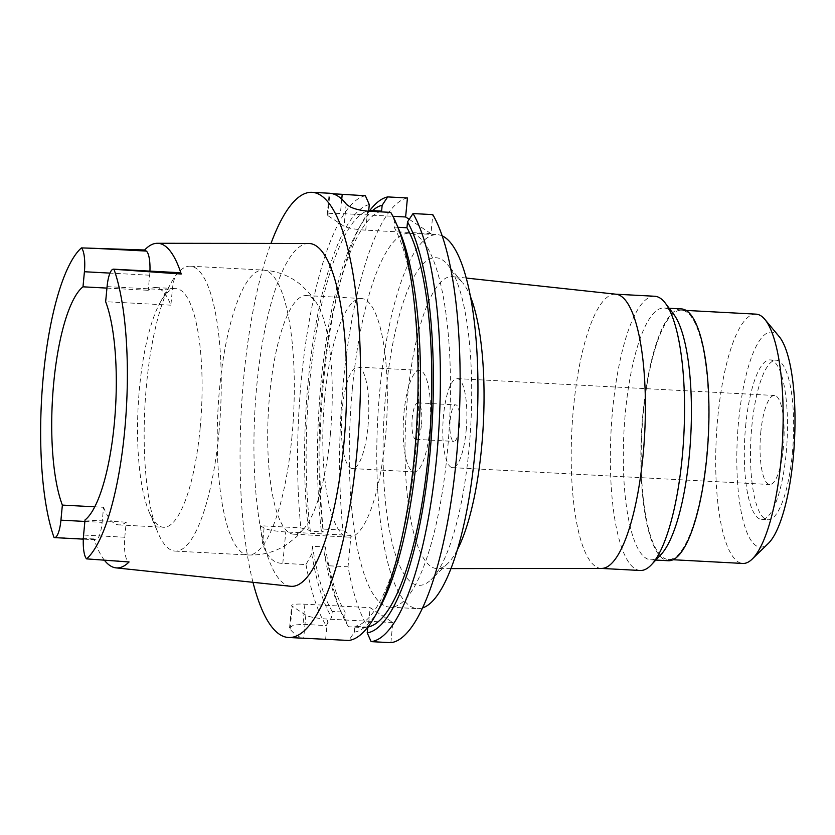 <?xml version="1.0" encoding="UTF-8"?>
<svg xmlns="http://www.w3.org/2000/svg" width="835" height="835" viewBox="0 0 835 835"><rect width="100%" height="100%" fill="white"/><g stroke="black" fill="none" stroke-linecap="round" stroke-linejoin="round"><path stroke-width="0.63" stroke-dasharray="4.17 3.13" d="M104.385 560.202A162.554 43.169 93 0 1 93.958 538.919L94.856 539.514A20.969 5.574 -87 0 0 95.701 539.807A20.969 5.574 -87 0 0 102.131 522.355L103.561 507.283L94.731 506.814M103.561 507.283A119.478 31.73 -87 0 0 118.862 524.891A119.478 31.73 -87 0 0 126.221 522.157L124.791 537.239A20.969 5.574 -87 0 0 128.172 561.381L129.07 561.976M200.17 427.875A119.478 31.73 93 0 1 163.483 527.271A119.478 31.73 93 0 1 149.141 512.012A119.478 31.73 93 0 1 139.497 388.045A119.478 31.73 93 0 1 160.299 302.301A119.478 31.73 93 0 1 176.185 288.649A119.478 31.73 93 0 1 200.17 427.875M85.013 519.965L126.221 522.157M93.958 538.919L54.045 537.521M308.804 243.465A171.666 45.591 -87 0 0 256.721 386.281A171.666 45.591 -87 0 0 290.57 586.274M178.753 272.648A20.969 5.574 -87 0 0 172.313 290.089L170.883 305.172A119.478 31.73 -87 0 0 155.592 287.553A119.478 31.73 -87 0 0 148.223 290.288L149.653 275.216A20.969 5.574 -87 0 0 149.935 271.114M170.883 305.172L105.648 301.696M106.932 288.096L148.223 290.288M218.947 432.426A142.66 37.888 -87 0 0 190.296 266.188A142.66 37.888 -87 0 0 171.332 282.491A142.66 37.888 -87 0 0 146.501 384.862A142.66 37.888 -87 0 0 158.013 532.887A142.66 37.888 -87 0 0 175.141 551.1A142.66 37.888 -87 0 0 218.947 432.426M330.316 434.805A119.478 31.73 -87 0 0 317.686 304.827A119.478 31.73 -87 0 0 306.32 295.58A119.478 31.73 -87 0 0 269.632 394.965A119.478 31.73 -87 0 0 293.628 534.191A119.478 31.73 -87 0 0 305.913 526.196A119.478 31.73 -87 0 0 330.316 434.805M324.742 397.898A119.478 31.73 93 0 1 361.43 298.512A119.478 31.73 93 0 1 385.415 437.738A119.478 31.73 93 0 1 348.727 537.124A119.478 31.73 93 0 1 324.742 397.898M367.984 426.288A50.82 13.496 -87 0 0 357.777 367.066A50.82 13.496 -87 0 0 342.173 409.348A50.82 13.496 -87 0 0 352.38 468.571A50.82 13.496 -87 0 0 367.984 426.288M403.983 412.636A50.82 13.496 93 0 1 419.587 370.354A50.82 13.496 93 0 1 429.785 429.576A50.82 13.496 93 0 1 414.181 471.858A50.82 13.496 93 0 1 403.983 412.636M421.529 424.149A18.276 4.853 -87 0 0 417.855 402.856A18.276 4.853 -87 0 0 412.239 418.053A18.276 4.853 -87 0 0 415.913 439.356A18.276 4.853 -87 0 0 421.529 424.149M450.18 420.078A18.276 4.853 93 0 1 455.795 404.871A18.276 4.853 93 0 1 459.469 426.174A18.276 4.853 93 0 1 453.854 441.381A18.276 4.853 93 0 1 450.18 420.078M466.149 430.557A44.579 11.836 -87 0 0 457.194 378.61A44.579 11.836 -87 0 0 443.5 415.694A44.579 11.836 -87 0 0 452.455 467.642A44.579 11.836 -87 0 0 466.149 430.557M760.758 432.572A44.579 11.836 93 0 1 774.452 395.487A44.579 11.836 93 0 1 783.397 447.435A44.579 11.836 93 0 1 769.713 484.519A44.579 11.836 93 0 1 760.758 432.572M792.363 453.321A79.889 21.219 -87 0 0 776.32 360.229A79.889 21.219 -87 0 0 751.792 426.685A79.889 21.219 -87 0 0 767.835 519.777A79.889 21.219 -87 0 0 792.363 453.321M745.613 426.361A79.889 21.219 93 0 1 770.141 359.906A79.889 21.219 93 0 1 786.184 452.998A79.889 21.219 93 0 1 761.656 519.453A79.889 21.219 93 0 1 745.613 426.361M779.274 336.703A107.705 28.599 -87 0 0 738.547 421.717A107.705 28.599 -87 0 0 768.263 543.491M756.051 314.148A124.822 33.15 -87 0 0 717.724 417.991A124.822 33.15 -87 0 0 742.785 563.448M706.608 455.649A124.822 33.15 93 0 1 668.282 559.481A124.822 33.15 93 0 1 643.211 414.024A124.822 33.15 93 0 1 681.548 310.192A124.822 33.15 93 0 1 706.608 455.649M681.61 308.94A126.075 33.483 -87 0 0 642.898 413.816A126.075 33.483 -87 0 0 668.209 560.734M661.017 554.513A126.075 33.483 93 0 1 650.653 559.794A126.075 33.483 93 0 1 625.342 412.887A126.075 33.483 93 0 1 664.055 308.011A126.075 33.483 93 0 1 673.793 314.367M654.744 296.258A137.305 36.458 -87 0 0 612.577 410.486A137.305 36.458 -87 0 0 640.153 570.482M601.534 568.416A137.305 36.458 93 0 1 601.002 568.405A137.305 36.458 93 0 1 573.436 408.398A137.305 36.458 93 0 1 615.593 294.181A137.305 36.458 93 0 1 616.126 294.223M457.225 549.983A146.219 38.828 93 0 1 447.737 563.51A146.219 38.828 93 0 1 437.31 568.604A146.219 38.828 93 0 1 407.397 398.201A146.219 38.828 -87 0 1 452.852 276.604A146.219 38.828 -87 0 1 462.673 282.773L447.717 264.81A164.057 43.566 93 0 1 469.019 449.011A164.057 43.566 93 0 1 430.954 579.782A164.057 43.566 93 0 1 385.697 394.308A164.057 43.566 93 0 1 447.717 264.81M470.679 297.239A146.219 38.828 -87 0 0 462.673 282.773M442.247 235.898A187.238 49.724 -87 0 0 437.3 234.687A187.238 49.724 -87 0 0 379.81 390.446A187.238 49.724 -87 0 0 417.406 608.631A187.238 49.724 -87 0 0 422.447 607.953M352.339 388.985A187.238 49.724 93 0 1 409.839 233.226A187.238 49.724 93 0 1 447.435 451.411A187.238 49.724 93 0 1 389.935 607.17A187.238 49.724 93 0 1 352.339 388.985M407.428 197.968A222.903 59.191 -87 0 0 343.289 383.035A222.903 59.191 -87 0 0 342.914 530.121L351.003 535.433L348.038 566.808A222.903 59.191 -87 0 0 368.235 627.816L370.145 607.671L392.784 622.534L390.884 642.679M409.213 219.323L430.985 233.623L432.791 214.616M351.003 535.433L285.768 531.958A17.827 2.63 5.4 0 1 264.069 528.075L260.51 525.737L300.861 527.877L308.386 529.974L310.359 531.269L323.228 531.958L321.266 530.663L323.155 529.066L342.914 530.121M323.155 529.066A222.903 59.191 93 0 1 323.531 381.992A222.903 59.191 93 0 1 362.348 222.026A222.903 59.191 93 0 1 369.811 210.483M430.985 233.623L365.751 230.147A17.827 2.63 -174.6 0 1 344.062 226.264L327.758 215.566A17.827 2.63 -174.6 0 1 327.174 214.793A17.827 2.63 -174.6 0 1 340.398 213.499L392.909 216.296M390.738 212.382L394.631 221.202L394.078 227.068L397.898 227.277M392.784 622.534L327.55 619.069A17.827 2.63 5.4 0 1 305.85 615.176L292.271 606.262A17.827 2.63 5.4 0 1 291.686 605.49A17.827 2.63 5.4 0 1 304.911 604.196L370.145 607.671M367.765 627.148L354.896 626.344L354.343 632.168L348.832 640.445M307.165 638.483L303.679 638.17A222.903 59.191 -87 0 1 290.089 629.256L289.568 627.868L293.502 625.091L303.001 624.35L326.182 625.582L331.704 617.305L332.257 611.471L345.137 612.159L344.584 617.994L348.487 626.772L367.275 627.763M367.703 627.795L368.235 627.816M348.487 626.772A222.903 59.191 93 0 1 341.525 613.276A222.903 59.191 93 0 1 328.291 565.754L348.038 566.808M344.584 617.994A214.418 56.937 93 0 1 338.279 605.636A214.418 56.937 93 0 1 324.606 554.586L325.326 546.946L312.457 546.267L311.726 553.908L305.986 564.575L282.804 563.343C273.567 563.479 266.835 556.861 262.618 543.481A222.903 59.191 -87 0 1 260.51 525.737M324.606 554.586L328.291 565.754M305.986 564.575A222.903 59.191 -87 0 0 326.182 625.582M252.974 582.308A222.903 59.191 93 0 1 243.716 377.744A222.903 59.191 93 0 1 270.999 243.413M365.375 195.734A222.903 59.191 -87 0 0 301.237 380.802A222.903 59.191 -87 0 0 300.861 527.877M369.279 204.554A214.418 56.937 -87 0 0 308.105 382.472A214.418 56.937 -87 0 0 308.386 529.974M310.359 531.269A208.635 55.402 93 0 1 309.566 383.432A208.635 55.402 93 0 1 368.726 210.42M381.605 211.109A208.635 55.402 -87 0 0 322.446 384.121A208.635 55.402 -87 0 0 323.228 531.958M321.266 530.663A214.418 56.937 93 0 1 320.974 383.15A214.418 56.937 93 0 1 358.309 229.281A214.418 56.937 93 0 1 372.473 210.618M332.518 193.73L329.408 193.229M354.343 632.168A214.418 56.937 -87 0 0 379.664 607.838M399.694 231.472A214.418 56.937 -87 0 0 394.631 221.202M394.078 227.068A208.635 55.402 93 0 1 415.527 452.998A208.635 55.402 93 0 1 354.896 626.344M311.726 553.908A214.418 56.937 -87 0 0 331.704 617.305M332.257 611.471A208.635 55.402 93 0 1 312.457 546.267M325.326 546.946A208.635 55.402 -87 0 0 345.137 612.159M84.878 521.437L102.131 522.355M124.791 537.239L83.594 535.037M99.689 559.867L128.172 561.381M107.078 286.624L172.313 290.089M291.989 436.319A142.66 37.888 93 0 1 248.183 554.983A142.66 37.888 93 0 1 219.542 388.745A142.66 37.888 93 0 1 263.349 270.081A142.66 37.888 93 0 1 291.989 436.319M341.755 199.106L340.398 213.499M365.751 230.147L367.546 211.151M325.64 639.213L327.55 619.069M304.911 604.196L303.001 624.35M282.804 563.343L285.768 531.958M264.069 528.075L262.618 543.481M327.758 215.566L329.867 193.271M346.17 203.97L344.062 226.264M305.85 615.176L303.679 638.17M290.089 629.256L292.271 606.262M149.653 275.216L109.99 273.108M94.856 539.514L66.372 537.99M118.862 524.891L163.483 527.271M155.592 287.553L176.185 288.649M160.299 302.301L171.332 282.491M149.141 512.012L158.013 532.887M175.141 551.1L248.183 554.983C262.889 555.505 276.082 551.778 287.783 543.815L296.832 536.519L305.913 526.196M190.296 266.188L263.349 270.081C278.159 271.145 290.977 276.322 301.8 285.622L309.994 293.889L317.686 304.827M293.628 534.191L348.727 537.124M306.32 295.58L361.43 298.512M357.777 367.066L419.587 370.354M352.38 468.571L414.181 471.858M417.855 402.856L455.795 404.871M415.913 439.356L453.854 441.381M457.194 378.61L774.452 395.487M452.455 467.642L769.713 484.519M770.141 359.906L776.32 360.229M761.656 519.453L767.835 519.777M668.282 559.481L672.968 559.732M681.548 310.192L686.234 310.432M664.055 308.011L669.2 308.282M650.653 559.794L655.799 560.066M450.89 568.593L437.31 568.604M466.347 278.065L452.852 276.604M447.737 563.51L430.954 579.782M409.839 233.226L437.3 234.687M389.935 607.17L417.406 608.631M358.309 229.281L362.348 222.026M327.174 214.793L329.209 193.24M289.568 627.868L291.686 605.49M338.279 605.636L341.525 613.276M95.701 539.807L83.312 539.139"/><path stroke-width="1.25" d="M60.934 520.163L62.364 505.091A119.478 31.73 -87 0 1 53.67 383.474A119.478 31.73 -87 0 1 82.989 286.822L84.418 271.74A20.969 5.574 93 0 0 81.423 247.901A160.414 42.595 93 0 0 43.274 376.648A160.414 42.595 93 0 0 54.045 537.521A20.969 5.574 93 0 0 54.494 537.615A20.969 5.574 93 0 0 60.934 520.163L84.878 521.437M94.731 506.814L62.364 505.091M85.013 519.965A119.478 31.73 -87 0 0 114.343 423.314A119.478 31.73 -87 0 0 105.648 301.696L107.078 286.624A20.969 5.574 93 0 1 113.518 269.173A20.969 5.574 93 0 1 113.967 269.267A160.414 42.595 93 0 1 124.739 430.14A160.414 42.595 93 0 1 86.589 558.876A20.969 5.574 93 0 1 83.594 535.037L85.013 519.965M86.589 558.876L129.07 561.976A162.554 43.169 93 0 1 115.971 567.863A162.554 43.169 93 0 1 104.385 560.202M115.971 567.863L290.57 586.274A171.666 45.591 -87 0 0 343.905 443.521A171.666 45.591 -87 0 0 308.804 243.465L157.345 243.277A163.806 43.503 93 0 1 181.226 274.016L113.967 269.267M149.935 271.114A20.969 5.574 -87 0 0 146.282 251.074L144.643 249.999L81.423 247.901M144.643 249.999A163.806 43.503 93 0 1 157.345 243.277M181.226 274.016L179.588 272.941A20.969 5.574 -87 0 0 178.753 272.648L113.518 269.173M82.989 286.822L106.932 288.096M672.968 559.732L742.785 563.448A124.822 33.15 -87 0 0 752.158 559.116L768.263 543.491A107.705 28.599 -87 0 0 793.25 457.632A107.705 28.599 -87 0 0 779.274 336.703L764.912 319.461A124.822 33.15 -87 0 0 756.051 314.148L686.234 310.432M752.158 559.116A124.822 33.15 -87 0 0 781.111 459.605A124.822 33.15 -87 0 0 764.912 319.461M655.799 560.066L668.209 560.734A126.075 33.483 -87 0 0 706.921 455.858A126.075 33.483 -87 0 0 681.61 308.94L669.2 308.282M665.349 303.189L673.793 314.367A126.075 33.483 93 0 1 689.366 454.918A126.075 33.483 93 0 1 661.017 554.513L651.436 564.731A137.305 36.458 -87 0 0 682.31 456.265A137.305 36.458 -87 0 0 665.349 303.189A137.305 36.458 -87 0 0 654.744 296.258L615.865 294.191M601.273 568.416L640.153 570.482A137.305 36.458 -87 0 0 651.436 564.731M466.347 278.065L616.126 294.223A137.305 36.458 93 0 1 643.169 454.177A137.305 36.458 93 0 1 601.534 568.416L450.89 568.593M470.679 297.239A146.219 38.828 -87 0 1 481.649 446.955A146.219 38.828 93 0 1 457.225 549.983M422.447 607.953A187.238 49.724 -87 0 0 474.906 452.873A187.238 49.724 -87 0 0 442.247 235.898M371.126 641.635L390.884 642.679A222.903 59.191 -87 0 0 456.484 457.361A222.903 59.191 -87 0 0 432.791 214.616L413.033 213.562A222.903 59.191 93 0 1 436.736 456.307A222.903 59.191 93 0 1 371.126 641.635L367.223 632.857L367.765 627.148M392.909 216.296L405.633 216.975L409.213 219.323M405.633 216.975L407.428 197.968L387.68 196.914L382.159 205.243L381.605 211.109L368.726 210.42L369.279 204.554L365.375 195.734L332.518 193.73M369.811 210.483A222.903 59.191 93 0 1 387.68 196.914M397.898 227.277L406.958 227.757L407.511 221.891L413.033 213.562M329.408 193.229L329.867 193.271A222.903 59.191 -87 0 1 346.17 203.97C349.834 207.644 356.962 210.034 367.546 211.151L390.738 212.382A222.903 59.191 -87 0 1 396.448 223.843A222.903 59.191 -87 0 1 414.442 455.127A222.903 59.191 -87 0 1 375.625 615.082A222.903 59.191 -87 0 1 348.832 640.445L288.472 637.491A222.903 59.191 93 0 1 252.974 582.308M270.999 243.413A222.903 59.191 93 0 1 312.165 192.321A222.903 59.191 93 0 1 356.921 452.059A222.903 59.191 93 0 1 288.472 637.491M372.473 210.618A214.418 56.937 93 0 1 382.159 205.243M375.625 615.082L379.664 607.838A214.418 56.937 -87 0 0 416.999 453.958A214.418 56.937 -87 0 0 399.694 231.472L396.448 223.843M367.87 627.012A208.635 55.402 -87 0 0 428.407 453.687A208.635 55.402 -87 0 0 406.958 227.757M407.511 221.891A214.418 56.937 93 0 1 429.868 454.647A214.418 56.937 93 0 1 367.223 632.857M179.588 272.941L127.066 270.143M342.193 194.503L341.755 199.106M109.99 273.108L84.418 271.74M93.76 248.277L146.282 251.074M312.165 192.321L329.439 193.24M83.312 539.139L54.494 537.615"/></g></svg>
